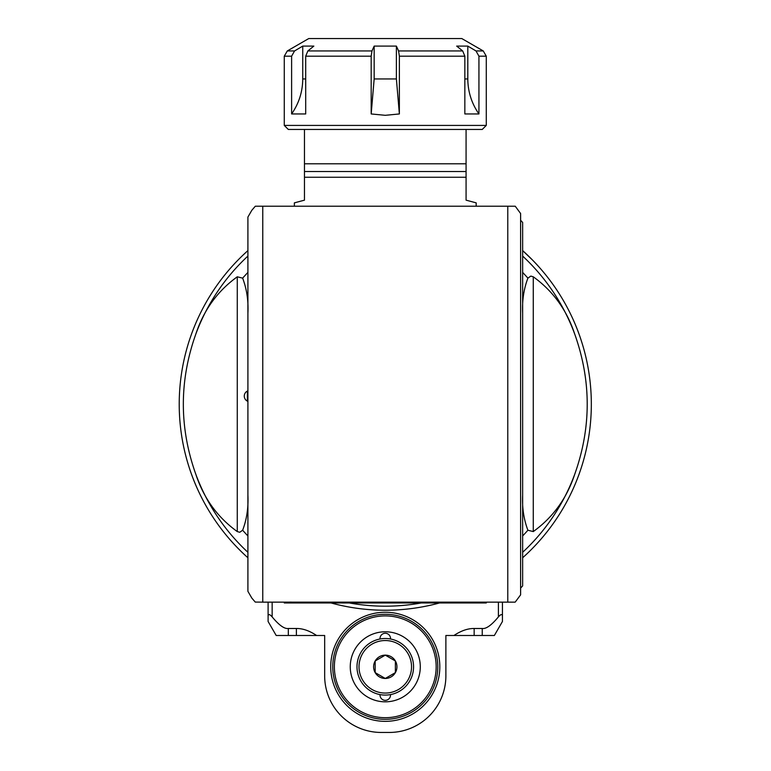 <?xml version="1.0" encoding="UTF-8"?>
<svg xmlns="http://www.w3.org/2000/svg" width="771" height="771" viewBox="0 0 771 771"><rect width="100%" height="100%" fill="white"/><g stroke="black" fill="none" stroke-linecap="round" stroke-linejoin="round"><path stroke-width="1.16" d="M486.279 602.151L486.279 602.961L284.268 602.961L284.268 602.151M522.642 315.281L522.642 313.238C522.034 300.7 523.788 289 527.904 278.138L530.814 276.095L533.272 276.799C552.961 290.975 566.752 310 574.646 333.862A202.012 202.012 0 0 0 522.642 256.068M507.781 206.214L515.24 206.214L520.618 213.528L520.618 594.846L515.173 602.151L507.781 602.151L507.781 206.214L255.307 206.214L251.818 210.3L247.905 217.056L247.905 591.318L251.818 598.074L255.249 602.084L264.752 602.151M507.781 602.151L262.766 602.151L262.766 206.214M520.618 588.1L522.642 585.912L522.642 222.453L520.618 220.275M522.642 372.875L522.642 364.799L522.642 372.875M247.905 313.238C248.513 300.7 246.759 289 242.643 278.138L237.275 276.799C217.595 290.975 203.804 310 195.901 333.862C179.151 380.749 179.151 427.626 195.901 474.502C203.804 498.374 217.595 517.399 237.275 531.576L239.742 532.279L242.643 530.226C246.73 519.509 248.484 507.81 247.905 495.136M522.642 495.136C522.034 507.675 523.788 519.375 527.904 530.226L533.272 531.576C552.961 517.399 566.752 498.374 574.646 474.502C591.396 427.626 591.396 380.749 574.646 333.862M320.563 602.151L454.177 602.151M288.238 602.151L291.293 602.093M247.905 256.068A202.012 202.012 0 0 0 195.901 333.862M195.901 474.502A202.012 202.012 0 0 0 247.905 552.306M349.282 602.961A202.012 202.012 0 0 0 421.265 602.961M522.642 552.306A202.012 202.012 0 0 0 574.646 474.502M476.179 206.214L476.179 202.86L466.079 200.161L466.079 171.528L304.468 171.528L304.468 200.161L294.368 202.86L294.368 206.214M466.079 129.451L466.079 171.528M466.079 163.799L304.468 163.799L304.468 171.528M284.268 125.413L486.279 125.413L482.241 129.451L288.315 129.451L284.268 125.413L284.268 56.187L291.611 56.187L291.611 113.954C298.926 103.43 302.637 91.768 302.743 78.95L302.743 46.096L294.561 50.944L291.611 56.187M478.936 56.187L478.936 113.954L464.846 113.954L464.846 56.187L462.687 50.944L456.692 46.096L467.804 46.096L475.986 50.944L478.936 56.187L486.279 56.187L486.279 125.413M399.368 113.954L396.39 78.95L396.39 46.096L398.578 50.944L399.368 56.187L399.368 113.954L385.278 115.313L371.179 113.954L371.179 56.187L371.969 50.944L374.166 46.096L374.166 78.95L371.179 113.954M302.743 46.096L313.855 46.096L307.86 50.944L305.702 56.187L305.702 113.954L291.611 113.954M396.39 46.096L374.166 46.096M294.561 50.944L287.304 50.944L308.766 38.55L461.79 38.55L483.253 50.944L475.986 50.944M478.936 113.954C471.63 103.43 467.92 91.768 467.804 78.95L467.804 46.096M247.905 391.051L247.385 391.051A5.657 5.657 0 0 0 247.385 401.151L247.385 391.051M532.414 259.943L522.642 250.604A206.05 206.05 0 0 1 522.642 557.77M247.905 250.604A206.05 206.05 0 0 0 247.905 557.77M331.019 602.961A206.05 206.05 0 0 0 439.537 602.961M532.848 260.386L534.293 261.88L532.848 260.386M502.441 615.672C501.96 613.928 500.61 614.342 498.403 616.896C491.551 625.185 486.164 629.049 482.241 628.49L482.241 635.487L494.356 635.487L502.441 621.493L502.441 602.151L502.441 621.493M316.592 635.487C309.45 630.745 302.714 628.413 296.392 628.49L296.392 635.487L324.668 635.487L324.668 675.888A56.562 56.562 0 0 0 381.231 732.45L389.316 732.45A56.562 56.562 0 0 0 445.879 675.888L445.879 635.487L453.955 635.487C461.097 630.745 467.833 628.413 474.155 628.49L482.241 628.49M296.392 635.487L288.315 635.487L288.315 628.49C284.393 629.049 279.006 625.185 272.153 616.896L272.153 602.151M288.315 628.49L296.392 628.49M385.278 612.251A54.539 54.539 0 0 1 432.512 694.064A54.539 54.539 0 0 1 338.035 694.064A54.539 54.539 0 0 1 385.278 612.251M288.315 635.487L276.191 635.487L268.106 621.493L268.106 602.151L268.106 615.672C268.587 613.928 269.937 614.342 272.153 616.896M482.241 635.487L453.955 635.487M268.106 621.493L268.106 615.672M385.278 719.324A52.524 52.524 0 0 0 437.793 666.799A52.524 52.524 0 0 0 385.278 614.275A52.524 52.524 0 0 0 332.754 666.799A52.524 52.524 0 0 0 385.278 719.324A52.524 52.524 0 0 0 437.793 666.799A52.524 52.524 0 0 0 385.278 614.275A52.524 52.524 0 0 0 332.754 666.799A52.524 52.524 0 0 0 385.278 719.324M385.278 701.822A35.032 35.032 0 0 0 415.608 649.288A35.032 35.032 0 0 0 354.939 649.288A35.032 35.032 0 0 0 385.278 701.822M380.045 639.005A5.252 5.252 0 0 1 385.028 633.27A5.252 5.252 0 0 1 390.502 639.005M390.502 694.594A5.252 5.252 0 0 1 385.028 700.328A5.252 5.252 0 0 1 380.045 694.594M356.992 666.799A28.276 28.276 0 0 0 399.417 691.288A28.276 28.276 0 0 0 399.417 642.301A28.276 28.276 0 0 0 356.992 666.799A28.276 28.276 0 0 0 399.417 691.288A28.276 28.276 0 0 0 399.417 642.301A28.276 28.276 0 0 0 356.992 666.799M395.378 660.969A11.661 11.661 0 0 1 385.278 678.461A11.661 11.661 0 0 1 375.178 660.969A11.661 11.661 0 0 1 395.378 660.969L395.378 672.63L385.278 678.461L375.178 672.63L375.178 660.969L385.278 655.138L395.378 660.969M242.643 278.138A190.341 190.341 0 0 1 247.905 272.423M522.642 272.423A190.341 190.341 0 0 1 527.904 278.138M237.275 276.799L237.275 531.576M527.904 530.226A190.341 190.341 0 0 1 522.642 535.951M247.905 535.951A190.341 190.341 0 0 1 242.643 530.226M533.272 531.576L533.272 276.799M304.468 177.243L466.079 177.243M399.368 56.187L464.846 56.187M305.702 56.187L371.179 56.187M396.39 78.95L374.166 78.95M371.969 50.944L307.86 50.944M462.687 50.944L398.578 50.944M305.702 78.95L302.743 78.95M467.804 78.95L464.846 78.95M498.403 602.151L498.403 616.896M474.155 635.487L474.155 628.49M385.278 717.695A50.896 50.896 0 0 1 341.196 641.347A50.896 50.896 0 0 1 429.351 641.347A50.896 50.896 0 0 1 385.278 717.695M359.016 666.799A26.262 26.262 0 0 0 398.405 689.544A26.262 26.262 0 0 0 398.405 644.055A26.262 26.262 0 0 0 359.016 666.799M304.468 129.451L304.468 163.799M483.253 50.944L486.279 56.187M287.304 50.944L284.268 56.187M247.385 401.151L247.905 401.151"/></g></svg>
